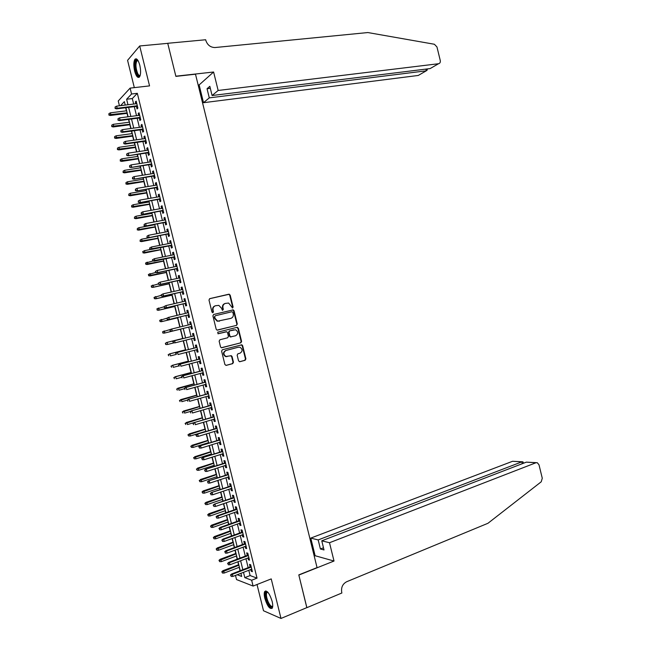 <?xml version="1.0" encoding="UTF-8"?>
<svg xmlns="http://www.w3.org/2000/svg" width="651" height="651" viewBox="0 0 651 651"><rect width="100%" height="100%" fill="white"/><g stroke="black" fill="none" stroke-linecap="round" stroke-linejoin="round"><path stroke-width="0.98" d="M232.57 307.98L233.115 307.02L230.169 295.09L228.843 294.211L209.777 298.638L208.987 300.021L211.957 312.081L212.901 312.7L213.455 311.723L213.072 310.161C212.739 307.915 213.577 306.434 215.587 305.726L218.834 305.384L221.47 308.159L222.43 310.315L223.334 309.355L222.951 307.809C222.618 305.571 223.448 304.098 225.441 303.399L228.623 303.049L232.57 307.98M232.366 307.996L232.676 307.134L229.738 295.22L228.9 294.35L209.532 298.728M212.706 312.716L213.072 310.161M222.593 310.348L222.951 307.809M272.134 601.329C269.571 593.395 267.105 590.115 264.721 591.499C264.029 592.817 264.062 595.095 264.819 598.334C267.349 606.227 269.823 609.499 272.24 608.148C272.924 606.838 272.891 604.559 272.134 601.329M139.794 65.222C138.264 59.9 136.645 57.923 134.952 59.29C133.569 61.666 133.463 65.58 134.627 71.032C136.149 76.354 137.768 78.332 139.477 76.964C140.852 74.613 140.95 70.699 139.794 65.222M238.551 360.857L239.877 361.704L245.134 360.28L245.899 358.88L242.636 345.648L241.879 344.81L222.382 349.742L221.6 351.149L224.904 364.536L226.247 365.382L232.692 363.64L233.465 362.233L232.057 356.528L231.317 355.698L225.938 356.471C223.195 354.372 223.228 352.37 226.035 350.474L238.054 347.284L240.016 347.252C242.766 349.31 242.758 351.304 239.983 353.224L237.916 353.77L237.151 355.169L238.551 360.857M248.804 570.284L250.114 575.565L257.031 578.129L251.66 580.236L253.101 586.063L236.525 579.561L235.499 575.419M119.442 105.796L118.254 100.978L130.11 88.113L149.551 85.891L139.696 45.969L167.746 43.348L175.892 76.379L195.495 74.198L317.061 567.607L298.801 574.89L306.865 607.611L280.996 618.45L271.231 578.902L253.101 586.063M130.11 88.113L131.567 94.004L126.619 99.245L127.978 104.746M257.031 578.129L137.32 93.321L131.567 94.004M236.533 325.378L237.298 323.995L234.035 310.747L233.221 309.884L213.683 314.466L212.893 315.857L216.197 329.251L216.986 330.106L236.533 325.378L236.858 324.092L233.595 310.861L232.781 310.006L213.536 314.506M238.331 328.202L241.594 341.441L240.837 342.833L221.307 347.732L220.551 346.893L219.135 341.165L219.924 339.757L227.655 337.788L228.436 336.388L227.5 332.604L226.719 331.758L218.101 333.776L217.711 332.181L237.013 327.339L238.331 328.202L237.892 328.291L241.155 341.523L241.594 341.441M257.023 584.517L263.509 610.76L280.996 618.45M139.696 45.969L127.58 60.34L134.326 87.633M136.417 106.398L137.044 108.937L137.89 108.099L136.165 101.117L135.327 101.971L135.774 103.786M139.281 118.01L139.908 120.541L140.762 119.735L139.037 112.753L138.191 113.575L138.647 115.422M142.154 129.614L142.772 132.145L143.635 131.364L141.91 124.39L141.055 125.179L141.519 127.059M145.018 141.218L145.645 143.741L146.508 143L144.782 136.018L143.92 136.783L144.392 138.687M147.883 152.822L148.501 155.337L149.38 154.629L147.655 147.647L146.784 148.379L147.264 150.324M150.747 164.426L151.366 166.933L152.253 166.249L150.527 159.275L149.649 159.975L150.137 161.953M153.612 176.022L154.23 178.529L155.117 177.878L153.4 170.904L152.513 171.571L153.009 173.573M156.476 187.618L157.094 190.116L157.99 189.498L156.273 182.524L155.377 183.159L155.882 185.201M159.34 199.214L159.959 201.704L160.862 201.118L159.137 194.144L158.242 194.755L158.746 196.822M162.205 210.802L162.815 213.292L163.726 212.739L162.009 205.765L161.098 206.343L161.619 208.442M165.069 222.39L165.679 224.872L166.599 224.351L164.874 217.377L163.962 217.922L164.491 220.054M167.925 233.978L168.536 236.451L169.463 235.963L167.746 228.997L166.819 229.502L167.356 231.666M170.79 245.565L171.4 248.031L172.336 247.567L170.611 240.61L169.683 241.082L170.22 243.279M173.646 257.145L174.256 259.611L175.2 259.179L173.483 252.214L172.539 252.661L173.093 254.891M176.511 268.725L177.113 271.182L178.065 270.783L176.348 263.818L175.404 264.241L175.957 266.495M179.367 280.304L179.969 282.754L180.929 282.388L179.212 275.422L178.26 275.812L178.822 278.099M182.223 291.876L182.833 294.325L183.794 293.983L182.077 287.026L181.116 287.384L181.686 289.703M185.087 303.447L185.69 305.889L186.658 305.588L184.941 298.63L183.973 298.947L184.55 301.299M187.944 315.019L188.546 317.452L189.522 317.183L187.805 310.226L186.829 310.511L187.415 312.903M190.8 326.582L191.402 329.015L192.387 328.771L190.67 321.814L189.685 322.074L190.279 324.491M193.656 338.17L194.25 340.571L195.251 340.367L193.534 333.41L192.541 333.637L193.144 336.071M196.521 349.766L197.107 352.134L198.107 351.955L196.39 344.997L195.398 345.201L196 347.634M199.385 361.354L199.963 363.689L200.972 363.535L199.255 356.585L198.246 356.756L198.848 359.197M202.249 372.933L202.811 375.236L203.836 375.122L202.119 368.173L201.102 368.311L201.704 370.753M205.106 384.521L205.667 386.792L206.692 386.702L204.975 379.753L203.958 379.858L204.56 382.308M207.962 396.101L208.515 398.339L209.557 398.282L207.84 391.332L206.806 391.406L207.417 393.863M210.826 407.681L211.372 409.886L212.413 409.861L210.696 402.912L209.663 402.953L210.265 405.41M213.683 419.252L214.22 421.425L215.269 421.433L213.552 414.492L212.511 414.5L213.121 416.965M216.539 430.824L217.068 432.964L218.126 433.005L216.417 426.063L215.359 426.039L215.969 428.513M219.403 442.395L219.924 444.503L220.982 444.576L219.273 437.635L218.207 437.578L218.826 440.052M222.26 453.967L222.772 456.042L223.838 456.139L222.129 449.206L221.063 449.117L221.674 451.599M225.116 465.53L225.62 467.573L226.694 467.711L224.986 460.77L223.911 460.656L224.522 463.138M227.972 477.093L228.468 479.103L229.551 479.266L227.842 472.333L226.76 472.187L227.37 474.677M230.828 488.657L231.317 490.634L232.407 490.83L230.698 483.896L229.608 483.717L230.218 486.207M233.676 500.212L234.157 502.157L235.263 502.385L233.546 495.452L232.456 495.248L233.066 497.738M236.533 511.776L237.005 513.688L238.12 513.94L236.403 507.007L235.296 506.771L235.914 509.269M239.389 523.323L239.853 525.211L240.968 525.495L239.259 518.562L238.144 518.294L238.762 520.8M242.237 534.878L242.701 536.725L243.824 537.051L242.107 530.117L240.992 529.816L241.611 532.323M245.093 546.425L245.541 548.248L246.672 548.598L244.963 541.665L243.832 541.331L244.459 543.854M247.941 557.972L248.389 559.762L249.528 560.145L247.811 553.212L246.68 552.854L247.299 555.368M137.32 93.321L132.299 98.561L133.65 104.046M134.293 106.658L136.531 115.699M137.166 118.287L139.404 127.344M140.038 129.907L142.284 138.989M142.903 141.519L145.157 150.633M145.775 153.14L148.029 162.278M148.648 164.752L150.91 173.915M151.512 176.364L153.782 185.551M154.377 187.968L156.655 197.18M157.249 199.58L159.528 208.816M160.113 211.184L162.4 220.445M162.978 222.78L165.273 232.065M165.842 234.384L168.145 243.694M168.707 245.98L171.01 255.314M171.571 257.576L173.882 266.934M174.435 269.164L176.755 278.555M177.292 280.752L179.619 290.167M180.156 292.34L182.492 301.779M183.021 303.927L185.356 313.391M185.877 315.507L188.22 324.995M188.741 327.087L191.085 336.583M191.606 338.691L193.941 348.163M194.47 350.295L196.805 359.734M197.334 361.891L199.662 371.306M200.199 373.487L202.518 382.869M203.063 385.083L205.374 394.441M205.928 396.679L208.23 406.004M208.792 408.267L211.087 417.568M211.648 419.854L213.943 429.123M214.513 431.442L216.799 440.678M217.377 443.022L219.647 452.233M220.233 454.61L222.504 463.789M223.098 466.181L225.352 475.336M225.954 477.761L228.208 486.883M228.81 489.332L231.056 498.43M231.675 500.904L233.912 509.977M234.531 512.475L236.761 521.516M237.387 524.039L239.609 533.055M240.243 535.61L242.457 544.586M243.1 547.165L245.305 556.125M245.956 558.729L248.153 567.656M250.798 569.519L251.229 571.269L252.376 571.684L250.668 564.759L249.52 564.368L250.147 566.891M125.659 107.732L126.416 110.808M127.051 113.355L127.897 116.814M128.54 119.41L129.24 122.217M129.858 124.74L130.794 128.507M131.429 131.079L132.055 133.618M132.666 136.116L133.683 140.209M134.309 142.748L134.871 145.018M135.481 147.492L136.572 151.903M137.19 154.417L137.686 156.419M138.289 158.86L139.46 163.596M140.071 166.086L140.502 167.82M141.096 170.236L142.349 175.282M142.96 177.747L143.318 179.212M143.912 181.605L145.238 186.975M145.84 189.408L146.133 190.605M146.719 192.973L148.119 198.661M148.713 201.061L148.949 201.997M149.527 204.333L151.008 210.338M151.593 212.722L151.764 213.382M152.334 215.693L153.896 222.024M155.141 227.053L156.777 233.701M157.941 238.412L159.666 245.378M160.748 249.764L162.547 257.047M163.556 261.116L165.435 268.717M166.355 272.468L168.316 280.386M169.162 283.82L171.197 292.055M171.97 295.163L174.077 303.716M174.769 306.507L176.958 315.377M177.568 317.851L179.839 327.038M180.376 329.186L182.671 338.487M183.24 340.79L185.47 349.823M186.121 352.443L188.269 361.15M188.993 364.096L191.069 372.486M191.874 375.741L193.868 383.813M194.755 387.386L196.667 395.133M197.627 399.03L199.466 406.46M200.508 410.675L202.258 417.779M203.381 422.312L205.057 429.099M206.253 433.948L207.856 440.418M208.418 442.704L208.548 443.233M209.134 445.585L210.647 451.729M211.217 454.048L211.412 454.837M212.006 457.214L213.447 463.048M214.024 465.384L214.285 466.442M214.879 468.85L216.238 474.351M216.824 476.719L217.149 478.037M217.751 480.471L219.029 485.662M219.623 488.055L220.014 489.642M220.624 492.099L221.828 496.965M222.422 499.382L222.878 501.237M223.496 503.719L224.619 508.268M225.222 510.709L225.742 512.825M226.369 515.34L227.411 519.571M228.021 522.037L228.607 524.421M229.233 526.96L230.202 530.874M230.82 533.364L231.471 536.009M232.106 538.572L232.993 542.169M233.611 544.684L234.336 547.597M234.97 550.185L235.784 553.464M236.411 556.003L237.2 559.176M237.843 561.797L238.575 564.759M239.21 567.322L240.056 570.764M243.49 572.335L244.8 577.624L251.66 580.236M128.629 107.366L130.867 116.431M131.51 119.027L133.748 128.109M134.383 130.68L136.637 139.786M137.263 142.333L139.526 151.463M140.144 153.978L142.406 163.141M143.017 165.623L145.287 174.81M145.897 177.267L148.176 186.487M148.77 188.912L151.056 198.148M151.65 200.549L153.937 209.817M154.523 212.193L156.818 221.478M157.396 223.822L159.698 233.139M160.268 235.459L162.579 244.8M163.141 247.087L165.46 256.453M166.013 258.716L168.332 268.106M168.886 270.344L171.213 279.759M171.758 281.964L174.094 291.404M174.631 293.585L176.966 303.049M177.503 305.205L179.847 314.693M180.368 316.817L182.719 326.338M183.24 328.438L185.592 337.959M186.113 340.066L188.456 349.563M188.985 351.703L191.329 361.175M191.866 363.339L194.193 372.779M194.739 374.968L197.058 384.375M197.611 386.596L199.93 395.979M200.484 398.225L202.795 407.575M203.356 409.845L205.659 419.171M206.221 421.466L208.523 430.767M209.093 433.086L211.38 442.355M211.966 444.706L214.244 453.942M214.83 456.318L217.108 465.53M217.703 467.931L219.973 477.11M220.567 479.543L222.829 488.689M223.439 491.147L225.694 500.269M226.304 502.751L228.55 511.849M229.168 514.355L231.406 523.42M232.033 525.959L234.27 534.992M234.905 537.555L237.127 546.563M237.77 549.151L239.983 558.127M240.634 560.747L242.839 569.69M125.22 105.088L124.365 101.637L120.573 105.657M237.233 574.743L241.676 576.436L240.911 573.328M240.252 570.683L238.038 561.723M237.395 559.103L235.174 550.111M234.531 547.524L232.301 538.499M231.666 535.936L229.437 526.887M228.81 524.348L226.564 515.275M225.946 512.76L223.692 503.654M223.081 501.164L220.819 492.034M220.217 489.568L217.947 480.405M217.353 477.972L215.074 468.785M214.48 466.376L212.202 457.157M211.616 454.772L209.329 445.52M208.751 443.168L206.457 433.892M205.879 431.564L203.584 422.255M203.014 419.952L200.703 410.618M200.142 408.34L197.831 398.973M197.277 396.728L194.958 387.337M194.405 385.115L192.078 375.692M191.532 373.495L189.197 364.039M188.668 361.875L186.324 352.394M185.795 350.246L183.444 340.742M182.923 338.626L180.563 329.089M180.042 326.989L177.69 317.46M177.162 315.328L174.818 305.824M174.281 303.667L171.945 294.195M171.4 292.006L169.065 282.55M168.519 280.345L166.192 270.914M165.639 268.676L163.311 259.269M162.758 257.007L160.439 247.632M159.869 245.329L157.558 235.979M156.989 233.66L154.686 224.335M154.1 221.983L151.805 212.682M151.219 210.306L148.924 201.029M148.33 198.62L146.044 189.368M145.442 186.935L143.163 177.715M142.553 175.249L140.282 166.054M139.672 163.564L137.402 154.385M136.783 151.87L134.521 142.724M133.894 140.177L131.64 131.054M130.997 128.483L128.752 119.385M128.109 116.781L125.871 107.708M132.299 98.561L126.619 99.245M250.114 575.565L244.8 577.624M135.327 101.971L136.344 101.849M138.191 113.575L139.208 113.445M141.055 125.179L142.073 125.041M143.92 136.783L144.937 136.637M146.784 148.379L147.801 148.233M149.649 159.975L150.666 159.821M152.513 171.571L153.522 171.408M155.377 183.159L156.386 182.996M158.242 194.755L159.243 194.576M161.098 206.343L162.107 206.164M163.962 217.922L164.963 217.735M166.819 229.502L167.828 229.315M169.683 241.082L170.684 240.886M172.539 252.661L173.54 252.458M175.404 264.241L176.397 264.029M178.26 275.812L179.253 275.593M181.116 287.384L182.109 287.156M183.973 298.947L184.965 298.719M186.829 310.511L187.822 310.283M191.402 329.015L192.387 328.771M189.685 322.074L190.678 321.838M194.25 340.571L195.243 340.327M197.107 352.134L198.091 351.874M199.963 363.689L200.947 363.429M202.811 375.236L203.796 374.968M205.667 386.792L206.644 386.515M208.515 398.339L209.5 398.054M211.372 409.886L212.348 409.593M214.22 421.425L215.196 421.132M217.068 432.964L218.044 432.671M219.924 444.503L220.892 444.202M222.772 456.042L223.741 455.733M225.62 467.573L226.589 467.255M228.468 479.103L229.437 478.786M231.317 490.634L232.277 490.309M234.157 502.157L235.125 501.831M237.005 513.688L237.973 513.346M239.853 525.211L240.813 524.861M242.701 536.725L243.653 536.375M245.541 548.248L246.501 547.89M248.389 559.762L249.341 559.396M251.229 571.269L252.181 570.903M225.148 303.48L225.01 303.521C223.024 304.22 222.194 305.685 222.528 307.923M215.286 305.815L215.172 305.848C213.162 306.556 212.324 308.037 212.657 310.283M217.401 330.147L236.093 325.476M232.871 312.342L231.943 311.731L215.245 315.768L214.692 316.744L215.099 318.388L217.662 321.138L230.804 318.38C232.789 317.664 233.611 316.191 233.27 313.969L232.871 312.342M215.245 315.768L214.692 316.744M230.804 318.38L217.239 321.244L214.684 318.494L214.277 316.85M221.633 347.789L240.39 342.914L241.155 341.523M225.807 331.823L217.963 333.792M235.621 335.753C238.421 333.817 238.412 331.823 235.581 329.764L229.754 330.838L228.981 332.23L229.909 336.014L230.682 336.852L235.621 335.753M231.138 336.892L230.251 336.941L229.477 336.095L228.55 332.327L229.323 330.936L233.701 329.829M237.892 328.291L236.736 327.412M227.028 356.61L225.506 356.536C222.772 354.437 222.805 352.443 225.604 350.547L238.054 347.284M225.905 365.414L232.252 363.706L233.025 362.29L231.626 356.593L230.6 355.715M239.535 361.736L244.686 360.345L245.451 358.945L242.188 345.722L241.139 344.843M108.92 113.608L108.904 115.081L108.92 113.608L110.41 112.826L110.922 114.893L110.377 115.479L127.254 113.331M109.205 114.755L127.132 112.835M110.41 112.826L126.628 110.784M110.377 115.479L108.904 115.081M115.406 108.107L115.121 106.935L115.089 108.448L117.164 108.253L116.643 106.137L136.791 103.664M137.312 105.755L117.164 108.253L116.594 108.863L137.434 106.268M115.089 108.448L116.594 108.863M116.643 106.137L115.121 106.935M140.144 75.573C139.249 76.663 138.232 76.159 137.101 74.051C134.301 68.941 134.724 57.833 137.678 60.177L137.874 60.323M138.028 60.567L136.84 60.909C135.424 64.197 135.725 68.412 137.727 73.555C138.606 75.223 139.436 75.801 140.217 75.304M136.352 58.842L135.856 59.257C134.106 63.334 134.472 68.558 136.954 74.938L139.111 77.314M272.704 606.382C271.491 608.164 269.75 606.765 267.488 602.159C265.112 595.738 265.03 592.28 267.244 591.792L267.553 591.914M267.748 592.117L266.796 592.613C266.015 594.566 266.462 597.61 268.131 601.752C269.97 605.576 271.5 607.025 272.72 606.097M265.844 590.88L265.567 591.222C264.599 593.639 265.152 597.423 267.227 602.557C268.936 606.252 270.547 608.197 272.069 608.384M218.15 90.465L438.522 63.733C439.97 63.375 440.548 62.284 440.255 60.462L436.951 46.937L434.372 44.252L367.848 32.55L214.936 47.547C210.428 47.393 207.392 45 205.814 40.37L205.659 39.752L167.73 43.291L175.843 76.2L213.601 72.009L218.15 90.465L212.096 95.526L209.834 86.323L207.042 88.739L209.288 97.87L203.511 102.703L418.276 75.451L426.291 70.813L425.876 69.096M209.288 97.87L426.291 70.813L427.316 69.95L427.072 68.949M198.173 85.045L199.133 84.931L203.511 102.703M213.601 72.009L199.133 84.931M212.096 95.526L430.173 68.567L438.522 63.733M207.042 88.739L210.33 88.349M329.504 542.731L535.968 462.747L526.333 462.145L321.765 540.818L329.504 542.731L334.012 561.032L298.842 575.061L306.808 607.635M535.968 462.747L537.287 462.715L538.995 464.806L542.275 478.233L541.225 481.797L487.965 523.282L346.649 581.742C342.629 583.931 340.986 587.471 341.734 592.386L341.881 592.996L306.881 607.668M314.221 556.076L315.125 555.726L334.012 561.032M315.125 555.726L310.779 538.1L318.176 539.931L320.406 548.988L324.011 549.94L321.765 540.818M318.176 539.931L521.842 461.86L512.581 461.282L522.135 461.771M310.779 538.1L512.581 461.282M320.406 548.988L323.482 547.784M523.225 462.462L522.867 461.819L521.842 461.86L522.289 463.699M536.278 462.658L526.333 462.145M111.76 125.106L111.744 126.571L111.76 125.106L113.258 124.325L113.762 126.392L113.209 126.953L130.07 124.707M112.045 126.261L129.956 124.243M113.258 124.325L129.443 122.185M113.209 126.953L111.744 126.571M114.609 136.604L114.584 138.061L114.609 136.604L116.098 135.823L116.61 137.89L116.049 138.435L132.877 136.083M114.893 137.76L132.771 135.644M116.098 135.823L132.267 133.593M116.049 138.435L114.584 138.061M117.449 148.102L117.424 149.543L117.449 148.102L118.938 147.321L119.45 149.388L118.881 149.901L135.693 147.46M117.733 149.258L135.587 147.045M118.938 147.321L135.082 144.994M118.881 149.901L117.424 149.543M120.289 159.601L120.264 161.025L120.289 159.601L121.778 158.811L122.29 160.878L121.721 161.375L138.5 158.828M120.573 160.748L138.403 158.437M121.778 158.811L137.898 156.386M121.721 161.375L120.264 161.025M118.311 119.865L118.026 118.685L117.994 120.191L120.069 120.004L119.548 117.888L139.664 115.292M140.185 117.383L120.069 120.004L119.491 120.59L140.307 117.872M117.994 120.191L119.491 120.59M119.548 117.888L118.026 118.685M121.216 131.616L120.931 130.444L120.899 131.933L122.974 131.754L122.445 129.639L142.536 126.921M143.057 129.012L122.974 131.754L122.388 132.316L143.171 129.476M120.899 131.933L122.388 132.316M122.445 129.639L120.931 130.444M124.121 143.366L123.836 142.195L123.796 143.668L125.871 143.505L125.35 141.389L145.409 138.549M145.922 140.64L125.871 143.505L125.285 144.042L146.036 141.08M123.796 143.668L125.285 144.042M125.35 141.389L123.836 142.195M127.026 155.117L126.733 153.937L126.701 155.402L128.776 155.247L128.255 153.131L148.282 150.169M148.794 152.261L128.182 155.76L148.9 152.676M126.701 155.402L128.182 155.76M128.255 153.131L126.733 153.937M123.137 171.099L123.096 172.507L123.137 171.099L124.618 170.302L125.13 172.369L124.553 172.84L141.308 170.204M123.421 172.246L141.218 169.838M124.618 170.302L140.714 167.787M124.553 172.84L123.096 172.507M129.931 166.859L129.639 165.688L129.598 167.136L131.681 166.99L131.16 164.874L151.146 161.798M151.667 163.889L131.079 167.478L151.756 164.272M129.598 167.136L131.079 167.478M131.16 164.874L129.639 165.688M125.977 182.589L125.936 183.989L125.977 182.589L127.458 181.792L127.97 183.859L127.393 184.306L144.115 181.572M126.261 183.737L144.034 181.23M127.458 181.792L143.529 179.18M127.393 184.306L125.936 183.989M132.837 178.602L132.544 177.43L132.495 178.862L134.578 178.724L134.057 176.616L154.018 173.41M154.539 175.501L133.976 179.196L154.621 175.86M132.495 178.862L133.976 179.196M134.057 176.616L132.544 177.43M128.817 194.079L128.776 195.463L128.817 194.079L130.298 193.274L130.81 195.341L130.224 195.772L146.923 192.932M129.101 195.227L146.849 192.623M130.298 193.274L146.345 190.572M130.224 195.772L128.776 195.463M135.733 190.344L135.449 189.172L135.4 190.597L137.483 190.466L136.962 188.351L156.891 185.03M157.404 187.122L136.873 190.914L157.485 187.447M135.4 190.597L136.873 190.914M136.962 188.351L135.449 189.172M131.657 205.561L131.608 206.937L131.657 205.561L133.138 204.756L133.65 206.823L133.056 207.23L149.73 204.3M131.941 206.709L149.665 204.007M133.138 204.756L149.152 201.956M133.056 207.23L131.608 206.937M138.639 202.087L138.346 200.907L138.297 202.323L140.38 202.201L139.859 200.085L159.755 196.643M160.276 198.734L139.762 202.624L160.349 199.035M138.297 202.323L139.762 202.624M139.859 200.085L138.346 200.907M134.497 217.052L134.448 218.41L134.497 217.052L135.978 216.238L136.49 218.305L135.888 218.687L152.537 215.66M134.781 218.199L152.472 215.391M135.978 216.238L151.968 213.349M135.888 218.687L134.448 218.41M141.536 213.821L141.251 212.649L141.194 214.041L143.277 213.927L142.756 211.819L162.628 208.255M163.141 210.346L142.659 214.334L163.206 210.623M141.194 214.041L142.659 214.334M142.756 211.819L141.251 212.649M137.337 228.534L137.28 229.884L137.337 228.534L138.818 227.72L139.322 229.787L138.72 230.145L155.345 227.012M137.613 229.681L155.288 226.776M138.818 227.72L154.783 224.733M138.72 230.145L137.28 229.884M144.441 225.555L144.148 224.383L144.091 225.767L146.182 225.661L145.661 223.545L165.492 219.867M166.005 221.958L145.547 226.035L166.07 222.203M144.091 225.767L145.547 226.035M145.661 223.545L144.148 224.383M140.168 240.007L140.12 241.35L140.168 240.007L141.649 239.194L142.162 241.261L141.552 241.602L158.152 238.372M140.453 241.155L158.095 238.16M141.649 239.194L157.591 236.11M141.552 241.602L140.12 241.35M147.338 237.281L147.045 236.11L146.988 237.485L149.079 237.387L148.558 235.28L168.357 231.479M168.878 233.563L148.444 237.745L168.926 233.782M146.988 237.485L148.444 237.745M148.558 235.28L147.045 236.11M142.667 251.668L143.293 252.637L142.667 251.668L144.489 250.668L144.994 252.734L144.384 253.052L160.96 249.724M143.293 252.637L160.911 249.536M143.008 251.489L144.489 250.668L150.951 249.382M144.384 253.052L142.951 252.816M149.592 248.023L149.885 249.195L149.592 248.023L151.455 247.006L171.221 243.083M149.942 247.844L151.455 247.006L151.976 249.113L151.333 249.447L171.791 245.362M150.235 249.016L171.742 245.175M149.885 249.195L151.333 249.447M145.507 263.126L146.133 264.111L145.507 263.126L147.321 262.141L147.834 264.2L147.216 264.501L163.759 261.075M146.133 264.111L163.718 260.921M145.848 262.963L153.066 260.961M147.216 264.501L145.783 264.273M152.489 259.741L152.773 260.913L152.489 259.741L154.352 258.724L174.094 254.687M152.847 259.57L154.352 258.724L154.873 260.831L154.23 261.141L174.647 256.942M153.131 260.742L174.606 256.771M152.773 260.913L154.23 261.141M148.338 274.592L148.965 275.585L148.338 274.592L150.161 273.607L150.666 275.674L150.047 275.943L166.566 272.427M148.965 275.585L166.534 272.289M148.68 274.437L155.63 272.452M150.047 275.943L148.623 275.739M155.377 271.451L155.67 272.623L155.377 271.451L157.249 270.442L176.958 266.283M155.744 271.288L157.249 270.442L157.77 272.557L157.119 272.842L177.503 268.513M156.028 272.46L157.77 272.557L177.471 268.375M155.67 272.623L157.119 272.842M151.17 286.049L151.805 287.05L151.17 286.049L152.993 285.073L153.506 287.14L152.871 287.392L169.366 283.771M151.805 287.05L153.506 287.14L169.341 283.665M151.52 285.911L158.453 283.885M152.871 287.392L151.455 287.197M158.274 283.161L158.567 284.332L158.274 283.161L160.146 282.16L179.822 277.887M158.641 283.014L160.146 282.16L160.667 284.275L160.008 284.536L180.36 280.085M158.925 284.186L160.667 284.275L180.335 279.971M158.567 284.332L160.008 284.536M154.002 297.507L154.637 298.524L154.002 297.507L155.825 296.539L156.338 298.606L155.703 298.833L172.173 295.115M154.637 298.524L156.338 298.606L172.149 295.033M154.352 297.377L161.277 295.318M155.703 298.833L154.287 298.646M161.171 294.87L161.456 296.034L161.171 294.87L163.043 293.878L182.679 289.483M161.538 294.732L163.043 293.878L163.564 295.985L162.896 296.229L183.216 291.656M161.822 295.904L163.564 295.985L183.2 291.567M161.456 296.034L162.896 296.229M156.834 308.956L157.469 309.99L156.834 308.956L158.665 308.004L159.169 310.063L158.535 310.275L174.973 306.458M157.469 309.99L159.169 310.063L174.956 306.401M157.192 308.843L164.109 306.743M158.535 310.275L157.119 310.104M164.06 306.572L164.353 307.744L164.06 306.572L165.932 305.596L185.543 301.071M164.434 306.45L165.932 305.596L166.453 307.703L165.785 307.915L186.072 303.22M164.719 307.622L166.453 307.703L186.064 303.163M164.353 307.744L165.785 307.915M159.666 320.406L160.309 321.448L159.666 320.406L161.497 319.462L162.001 321.529L161.358 321.708L177.772 317.802M160.309 321.448L162.001 321.529L177.772 317.769M160.024 320.308L167.209 318.103M161.358 321.708L159.951 321.553M166.957 318.274L167.242 319.446L166.957 318.274L168.153 317.501L188.408 312.667M167.323 318.16L168.829 317.306L169.35 319.413L168.674 319.608L188.928 314.783M167.616 319.332L169.35 319.413L188.92 314.75M167.242 319.446L168.674 319.608M164.182 333.149L180.579 329.137L164.182 333.149L162.783 333.003L162.856 331.766L162.783 333.003M162.498 331.855L170.806 329.341M162.856 331.766L164.329 330.92L164.833 332.978L163.141 332.913M169.846 329.976L170.513 331.05L169.846 329.976L171.042 329.186L191.272 324.255M171.563 331.286L191.785 326.346L171.563 331.286L170.131 331.139M170.22 329.878L171.726 329.007L172.246 331.115L170.513 331.05M165.33 343.305L165.972 344.371L165.33 343.305L167.161 342.377L167.665 344.436L173.768 342.906M165.972 344.371L167.014 344.582L165.606 344.452M165.688 343.223L167.161 342.377L182.874 338.447L166.501 342.524M173.117 341.588L173.402 342.76L173.117 341.588L174.614 340.717L194.128 335.843L173.931 340.872L174.614 340.717L175.135 342.825L194.649 337.926M173.402 342.76L175.135 342.825L173.028 342.841M173.931 340.872L172.735 341.669M168.153 354.746L168.804 355.828L168.153 354.746L169.992 353.827L170.497 355.894L175.908 354.502M168.519 354.681L169.992 353.827L185.681 349.807M169.333 353.949L185.673 349.766M196.984 347.382L176.82 352.549L196.993 347.422M176.006 353.29L176.299 354.461L176.006 353.29L177.511 352.419L178.032 354.526L197.505 349.506M176.82 352.549L175.624 353.363M170.985 366.196L171.636 367.278L170.985 366.196L172.824 365.276L173.329 367.343L178.732 365.919M171.351 366.139L172.824 365.276L188.489 361.167M172.157 365.382L188.473 361.102M199.833 358.937L179.7 364.226L199.857 359.01M178.903 364.999L179.188 366.171L178.903 364.999L180.4 364.121L180.921 366.228L200.37 361.093M179.7 364.226L178.52 365.056M173.809 377.629L174.468 378.736L173.809 377.629L175.648 376.726L176.161 378.792L181.548 377.336M174.183 377.588L175.648 376.726L191.296 372.518M174.981 376.807L191.272 372.429M202.689 370.484L182.589 375.904L202.713 370.59M181.792 376.701L182.085 377.873L181.792 376.701L183.289 375.822L183.81 377.93L203.226 372.673M182.589 375.904L181.409 376.742M176.641 389.07L177.3 390.185L176.641 389.07L178.48 388.175L178.992 390.234L184.371 388.745M177.015 389.038L194.104 383.87M177.804 388.232L194.071 383.756M205.537 382.039L185.478 387.581L205.57 382.161M184.689 388.403L184.974 389.567L184.689 388.403L186.178 387.516L186.699 389.623L206.09 384.245M185.478 387.581L184.298 388.435M179.464 400.503L180.132 401.634L179.464 400.503L181.312 399.616L181.816 401.675L187.195 400.162M179.847 400.487L196.903 395.222M180.628 399.657L196.871 395.076M182.296 411.937L182.955 413.076L182.296 411.937L184.135 411.058L184.648 413.116L190.605 411.391M182.679 411.928L199.711 406.574M183.452 411.074L199.67 406.403M185.12 423.37L185.787 424.517L185.12 423.37L186.967 422.499L187.472 424.558L214.098 416.673M185.502 423.378L202.51 417.918M186.276 422.491L202.461 417.722M208.393 393.586L188.359 399.25L208.434 393.741M187.578 400.096L187.87 401.268L187.578 400.096L189.075 399.209L189.596 401.317L208.947 395.824M188.359 399.25L187.179 400.121M211.241 405.134L191.239 410.919L211.29 405.313M190.466 411.79L190.759 412.962L190.466 411.79L191.964 410.903L192.484 413.003L211.803 407.396M191.239 410.919L190.068 411.798M192.956 423.475L193.648 424.655L192.956 423.475L194.128 422.58L214.146 416.876M193.355 423.484L194.852 422.589L195.373 424.696L214.659 418.959M187.944 434.795L188.619 435.958L187.944 434.795L189.791 433.94L190.304 435.991L205.822 431.304M188.334 434.811L205.317 429.261M189.099 433.908L205.26 429.042M190.304 435.991L188.619 435.958M216.946 428.212L197.009 434.25L217.003 428.448M196.244 435.177L196.537 436.341L196.244 435.177L197.741 434.274L198.262 436.382L217.515 430.531M197.009 434.25L195.845 435.161M196.537 436.341L198.262 436.382M190.767 446.22L191.443 447.4L190.767 446.22L192.623 445.374L193.127 447.432L208.621 442.647M191.158 446.252L208.117 440.605M191.915 445.317L208.051 440.353M193.127 447.432L191.443 447.4M219.794 439.75L199.89 445.911L219.859 440.011M199.133 446.863L199.426 448.034L199.133 446.863L200.63 445.959L201.143 448.067L220.372 442.094M199.89 445.911L198.726 446.83M199.426 448.034L201.143 448.067M193.591 457.645L194.267 458.833L193.591 457.645L195.446 456.807L195.959 458.857L211.42 453.983M193.99 457.686L210.916 451.94M194.739 456.733L210.851 451.672M195.959 458.857L194.267 458.833M222.642 451.289L202.77 457.563L222.715 451.574M202.022 458.548L202.315 459.72L202.022 458.548L203.511 457.645L204.032 459.744L223.228 453.657M202.77 457.563L201.615 458.507M202.315 459.72L204.032 459.744M196.415 469.07L197.098 470.266L196.415 469.07L198.27 468.232L198.783 470.291L214.22 465.319M196.814 469.119L213.715 463.276M197.562 468.134L213.642 462.983M198.783 470.291L197.098 470.266M225.49 462.82L205.651 469.225L225.571 463.138M204.91 470.234L205.203 471.397L204.91 470.234L206.4 469.322L206.92 471.422L226.084 465.221M205.651 469.225L204.495 470.177M205.203 471.397L206.92 471.422M199.239 480.487L199.922 481.699L199.239 480.487L201.102 479.665L201.607 481.716L217.019 476.654M199.637 480.552L216.523 474.612M200.378 479.543L216.441 474.286M201.607 481.716L199.922 481.699M228.338 474.359L208.532 480.877L228.42 474.693M207.799 481.911L208.084 483.083L207.799 481.911L209.288 480.999L209.801 483.099L228.94 476.776M208.532 480.877L207.384 481.846M208.084 483.083L209.801 483.099M202.062 491.904L202.746 493.124L202.062 491.904L203.193 490.944L203.926 491.09L204.43 493.141L219.826 487.981M202.469 491.985L219.322 485.947M203.193 490.944L219.232 485.597M204.43 493.141L202.746 493.124M231.186 485.882L211.412 492.53L231.276 486.248M210.688 493.588L210.973 494.76L210.688 493.588L212.169 492.677L212.69 494.776L231.789 488.331M211.412 492.53L210.265 493.507M210.973 494.76L212.69 494.776M204.886 503.321L205.57 504.549L204.886 503.321L206.017 502.352L206.749 502.507L207.254 504.566L222.626 499.317M205.293 503.41L222.121 497.274M206.017 502.352L222.024 496.9M207.254 504.566L205.57 504.549M234.035 497.413L214.293 504.175L234.132 497.803M213.569 505.266L213.862 506.437L213.569 505.266L215.058 504.346L215.579 506.445L234.645 499.887M214.293 504.175L213.146 505.176M213.862 506.437L215.579 506.445M207.71 514.729L208.401 515.974L207.71 514.729L208.833 513.745L209.573 513.932L210.078 515.983L225.417 510.644M208.117 514.835L224.92 508.602M208.833 513.745L224.815 508.203M210.078 515.983L208.401 515.974M236.883 508.936L217.174 515.828L217.939 516.015L236.98 509.359M216.457 516.943L216.742 518.106L216.457 516.943L217.939 516.015L218.459 518.115L237.493 511.434M217.174 515.828L216.034 516.837M216.742 518.106L218.459 518.115M210.525 526.138L211.225 527.4L210.525 526.138L211.648 525.145L212.389 525.349L212.901 527.408L228.216 521.964M210.94 526.26L227.712 519.929M211.648 525.145L227.606 519.506M212.901 527.408L211.225 527.4M239.723 520.458L220.046 527.473L220.827 527.684L239.837 520.906M219.338 528.612L219.631 529.776L219.338 528.612L220.827 527.684L221.34 529.784L240.349 522.981M220.046 527.473L218.915 528.49M219.631 529.776L221.34 529.784M213.349 537.547L214.049 538.816L213.349 537.547L214.472 536.538L215.212 536.766L215.725 538.816L231.015 533.291M213.764 537.677L230.511 531.249M214.472 536.538L230.397 530.801M215.725 538.816L214.049 538.816M242.571 531.981L222.927 539.109L223.708 539.345L242.685 532.453M222.227 540.281L222.512 541.445L222.227 540.281L223.708 539.345L224.229 541.445L243.197 534.528M222.927 539.109L221.796 540.151M222.512 541.445L224.229 541.445M216.173 548.956L216.864 550.233L216.173 548.956L217.288 547.93L218.036 548.183L218.541 550.233L233.815 544.61M216.588 549.094L233.31 542.576M217.288 547.93L233.188 542.096M218.541 550.233L216.864 550.233M245.411 543.495L225.807 550.754L226.589 551.015L245.541 543.992M225.108 551.95L225.401 553.114L225.108 551.95L226.589 551.015L227.109 553.114L246.054 546.075M225.807 550.754L224.676 551.804M225.401 553.114L227.109 553.114M218.988 560.356L219.688 561.65L218.988 560.356L220.103 559.323L220.86 559.591L221.364 561.642L236.606 555.93M219.411 560.511L236.11 553.895M220.103 559.323L235.979 553.391M221.364 561.642L219.688 561.65M248.259 555.01L228.68 562.391L229.469 562.676L248.389 555.539M227.988 563.611L228.281 564.775L227.988 563.611L229.469 562.676L229.99 564.767L248.902 557.614M228.68 562.391L227.557 563.449M228.281 564.775L229.99 564.767M221.804 571.757L222.512 573.059L221.804 571.757L222.919 570.707L223.675 571L224.188 573.051L239.405 567.241M222.227 571.92L238.901 565.206M222.919 570.707L238.771 564.677M224.188 573.051L222.512 573.059M251.099 566.525L231.553 574.027L232.35 574.328L251.237 567.078M230.877 575.272L231.162 576.436L230.877 575.272L232.35 574.328L232.871 576.428L251.75 569.153M231.553 574.027L230.43 575.102M231.162 576.436L232.871 576.428M232.676 307.134L233.115 307.02M213.04 311.837L213.455 311.723M222.911 309.477L223.334 309.355M228.42 294.342L228.843 294.211M229.738 295.22L230.169 295.09M232.277 309.99L232.708 309.876M233.595 310.861L234.035 310.747M236.858 324.092L237.298 323.995M214.684 318.494L215.099 318.388M218.98 321.285L219.403 321.179M240.39 342.914L240.837 342.833M225.742 331.831L226.166 331.741M229.323 330.936L229.754 330.838M228.55 332.327L228.981 332.23M229.477 336.095L229.909 336.014M225.604 350.547L226.035 350.474M231.626 356.593L232.057 356.528M233.025 362.29L233.465 362.233M232.252 363.706L232.692 363.64M242.188 345.722L242.636 345.648M245.451 358.945L245.899 358.88M244.686 360.345L245.134 360.28M228.9 294.35L229.331 294.219M232.781 310.006L233.221 309.884M217.239 321.244L217.662 321.138M230.251 336.941L230.682 336.852M237.11 327.445L237.55 327.347M225.506 356.536L225.938 356.471M230.877 355.763L231.317 355.698M241.431 344.892L241.879 344.81M138.142 60.779L136.84 60.909M267.651 592.011L267.244 591.792M267.821 592.198L266.796 592.613M523.42 463.26L523.144 462.12"/></g></svg>
